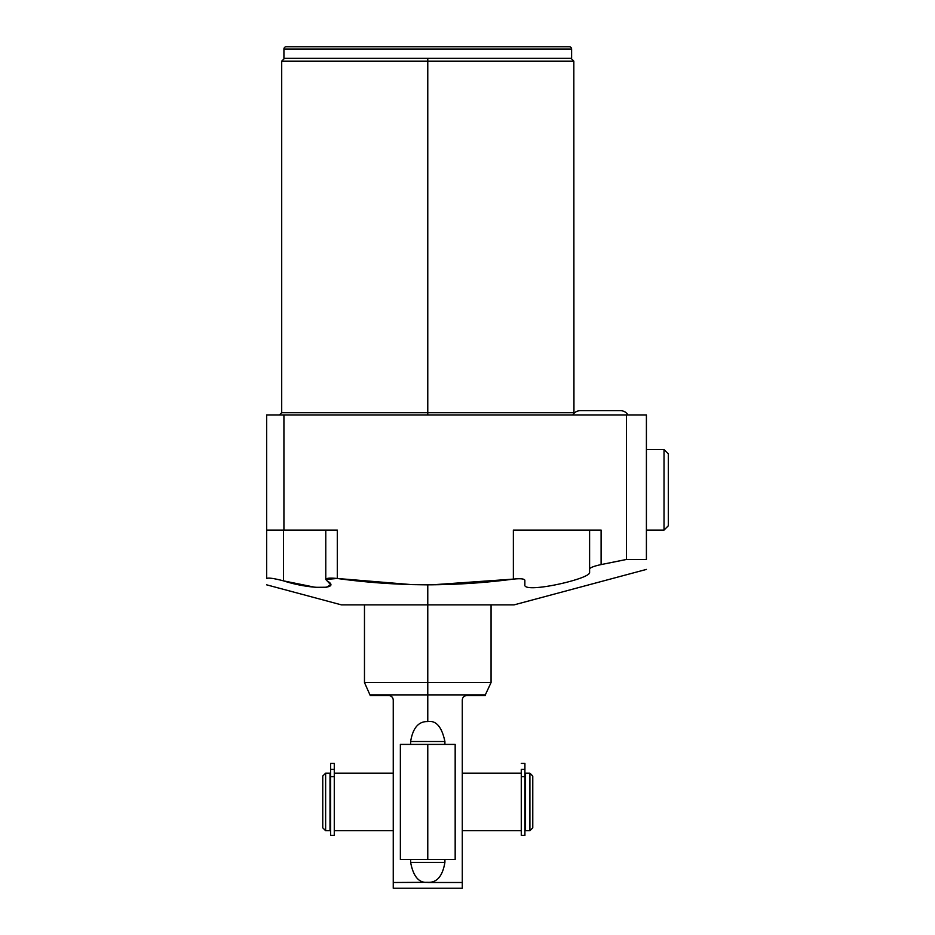 <?xml version="1.0" encoding="UTF-8"?>
<svg xmlns="http://www.w3.org/2000/svg" width="935" height="935" viewBox="0 0 935 935"><rect width="100%" height="100%" fill="white"/><g stroke="black" fill="none" stroke-linecap="round" stroke-linejoin="round"><path stroke-width="1.4" d="M623.774 560.018L626.403 559.469L626.403 415L646.412 415L646.412 559.469L626.403 559.469L646.412 559.469C646.412 572.617 646.412 572.617 646.412 559.469L646.412 415L626.403 415L626.403 559.469L601.1 564.588L626.403 559.469L601.1 564.588L601.1 530.075L513.362 530.075L513.362 579.116L432.18 584.819M411.564 584.609L337.29 578.484L337.29 530.075L266.662 530.075L266.662 415L283.924 415L266.662 415L266.662 578.484C266.662 586.876 266.662 586.876 266.662 578.484C268.38 577.585 273.967 578.368 283.457 580.845C310.56 589.693 342.093 589.576 327.063 580.845C324.305 578.368 327.717 577.585 337.29 578.484C366.976 582.575 397.141 584.679 427.774 584.831L427.774 682.55L364.475 682.55L364.475 604.875L427.774 604.875L341.462 604.875L266.662 584.831M283.924 415L626.403 415L283.924 415L283.924 530.075L283.924 415M284.591 58.262L281.704 61.137L427.774 61.137L281.704 61.137L281.704 412.697L427.774 412.697L427.774 415L427.774 412.697L573.833 412.697L427.774 412.697L427.774 61.137L573.833 61.137L427.774 61.137L427.774 412.697L281.704 412.697L279.401 415M427.774 58.262L427.774 61.137L427.774 58.262M426.43 584.831L411.669 584.62M646.412 569.415L514.075 604.875L427.774 604.875L427.774 584.831C456.724 584.714 485.253 582.809 513.362 579.116C520.327 578.379 524.161 578.742 524.862 580.214L524.862 584.632C522.256 594.274 590.733 578.917 589.599 572.465L589.599 568.947C590.289 567.533 594.122 566.084 601.1 564.588C594.122 566.084 590.289 567.533 589.599 568.947L589.599 572.465C590.733 578.917 522.256 594.274 524.862 584.632L524.862 580.214C524.161 578.742 520.327 578.379 513.362 579.116C485.253 582.809 456.724 584.714 427.774 584.831C397.141 584.679 366.976 582.575 337.29 578.484L325.777 579.443L330.674 584.726L326.432 587.238L315.34 587.332L283.457 580.845C273.967 578.368 268.38 577.585 266.662 578.484L266.662 530.075L337.29 530.075L337.29 578.484M605.611 563.7L621.833 560.416M283.924 58.262L571.612 58.262L283.924 58.262L283.924 49.052L571.612 49.052L571.612 58.262L571.612 49.052A2.302 2.302 0 0 0 569.31 46.75A2.302 2.302 0 0 1 571.612 49.052L283.924 49.052L283.924 58.262M286.227 46.75L569.31 46.75L286.227 46.75A2.302 2.302 0 0 0 283.924 49.052A2.302 2.302 0 0 1 286.227 46.75M589.599 530.075L589.599 568.947L589.599 530.075L601.1 530.075L524.862 530.075M327.063 530.075L337.29 530.075M283.457 530.075L283.457 580.845L283.457 530.075M524.862 584.632C522.256 594.274 590.733 578.917 589.599 572.465C590.733 578.917 522.256 594.274 524.862 584.632M513.362 579.116L513.362 530.075M601.1 530.075L601.1 564.588M491.062 604.875L491.062 682.55L427.774 682.55L491.062 682.55L485.312 694.892L427.774 694.892L485.312 694.892L485.312 695.5L466.892 695.5C463.982 695.874 462.451 697.405 462.287 700.105L462.287 882.5L427.774 882.5L462.287 882.5L462.287 888.25L393.249 888.25L393.249 882.5L427.774 882.324C436.879 882.839 442.594 876.177 444.908 862.362L410.629 862.362C413.282 876.551 418.997 883.213 427.774 882.324L393.249 882.5L393.249 700.105C393.062 697.381 391.52 695.839 388.644 695.5L370.237 695.5L364.475 682.55L427.774 682.55L427.774 694.892L370.237 694.892L427.774 694.892L427.774 721.563C418.576 721.282 412.861 727.933 410.629 741.525L410.629 744.4L410.629 741.525L444.908 741.525C441.858 726.916 436.154 720.266 427.774 721.563L427.774 604.875M388.668 695.5L390.117 695.733L388.668 695.5C364.405 695.5 364.405 695.5 388.644 695.5C391.52 695.839 393.062 697.381 393.249 700.105L393.249 888.25L462.287 888.25L462.287 700.105C462.451 697.405 463.982 695.874 466.892 695.5C491.132 695.5 491.132 695.5 466.892 695.5M391.414 696.423L392.373 697.393L391.414 696.423M444.908 862.362L444.908 859.475L444.908 862.362C442.594 876.177 436.879 882.839 427.774 882.324C418.997 883.213 413.282 876.551 410.629 862.362L444.908 862.362M524.921 774.975L525.528 774.975L524.921 774.975M525.528 828.913L524.921 828.913L525.528 828.913M525.528 830.712L525.528 773.175L529.9 773.175L529.9 830.712L525.528 830.712L525.528 773.175L529.9 773.175L532.775 776.05L532.775 827.837L529.9 830.712L529.9 773.175L532.775 776.05L532.775 827.837L529.9 830.712L525.528 830.712M322.762 827.837L322.762 776.05L325.637 773.175L325.637 830.712L322.762 827.837L322.762 776.05L325.637 773.175L330.008 773.175L330.008 830.712L325.637 830.712L325.637 773.175L330.008 773.175L330.008 830.712L325.637 830.712L322.762 827.837M330.616 828.913L330.008 828.913L330.616 828.913M330.008 774.975L330.616 774.975L330.008 774.975M521.274 830.712L462.287 830.712L521.274 830.712M462.287 773.175L521.274 773.175L462.287 773.175M334.274 773.175L393.249 773.175L334.274 773.175M393.249 830.712L334.274 830.712L393.249 830.712M521.274 776.623L521.274 769.4L524.921 769.4L524.921 763.416L521.274 763.416L524.921 763.416L524.921 769.4L521.274 769.4L521.274 776.623L524.921 776.623L524.921 769.4L524.921 835.399L521.274 835.399L521.274 776.623L524.921 776.623M330.616 776.623L330.616 763.416L330.616 769.4L334.274 769.4L334.274 763.416L330.616 763.416L334.274 763.416L334.274 776.623L334.274 769.4L330.616 769.4L330.616 776.623L334.274 776.623L334.274 835.399L330.616 835.399L330.616 776.623L334.274 776.623M427.774 721.563C418.576 721.282 412.861 727.933 410.629 741.525L444.908 741.525C441.858 726.916 436.154 720.266 427.774 721.563M410.629 859.475L410.629 862.362M444.908 744.4L444.908 741.525M646.412 530.075L664.025 530.075L668.338 525.762L664.025 530.075L646.412 530.075M664.025 449.525L646.412 449.525L664.025 449.525L664.025 530.075L664.025 449.525L668.338 453.837L664.025 449.525M668.338 453.837L668.338 525.762L668.338 453.837M400.367 744.4L427.774 744.4L427.774 859.475L400.367 859.475L400.367 744.4M427.774 744.4C392.571 744.4 392.571 744.4 427.774 744.4L455.17 744.4L455.17 859.475L427.774 859.475C392.571 859.475 392.571 859.475 427.774 859.475L427.774 744.4M620.524 410.675A8.625 8.625 0 0 1 627.993 415A8.625 8.625 0 0 0 620.524 410.675L580.249 410.675A8.625 8.625 0 0 0 572.769 415A8.625 8.625 0 0 1 580.249 410.675A8.625 8.625 0 0 0 573.95 413.41L573.833 61.137L570.958 58.262M325.777 579.49L325.777 530.075"/></g></svg>
